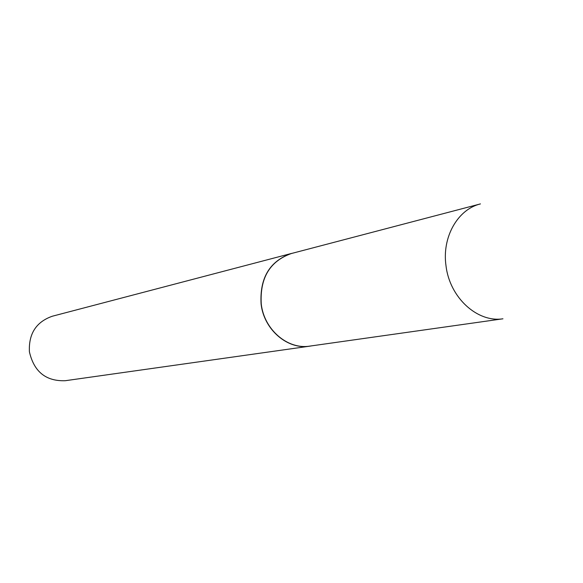 <?xml version="1.0" encoding="UTF-8"?>
<svg xmlns="http://www.w3.org/2000/svg" width="583" height="583" viewBox="0 0 583 583"><rect width="100%" height="100%" fill="white"/><g stroke="black" fill="none" stroke-linecap="round" stroke-linejoin="round"><path stroke-width="0.87" d="M291.267 253.554C269.798 261.242 259.792 278.055 261.25 303.991C264.106 329.694 287.74 349.851 309.886 346.098L502.954 318.799C477.324 322.793 449.726 297.592 446.024 265.899C441.776 237.339 457.64 209.341 480.45 203.904L291.267 253.554M292.943 253.117L291.128 253.539C269.637 261.235 259.624 278.062 261.089 304.02C263.946 329.745 287.594 349.917 309.762 346.164L311.606 345.857M291.128 253.539L52.302 316.234C36.19 321.896 28.56 333.753 29.405 351.782C33.974 371.735 45.933 381.384 65.274 380.714L309.762 346.164"/></g></svg>
